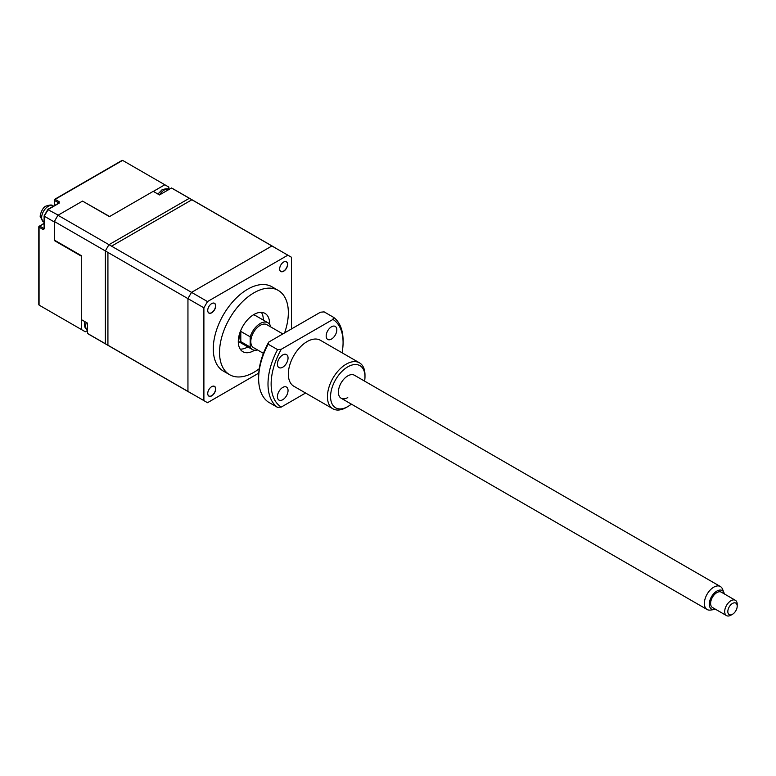 <?xml version="1.0" encoding="UTF-8"?>
<svg xmlns="http://www.w3.org/2000/svg" width="776" height="776" viewBox="0 0 776 776"><rect width="100%" height="100%" fill="white"/><g stroke="black" fill="none" stroke-linecap="round" stroke-linejoin="round"><path stroke-width="1.16" d="M211.712 386.642L211.712 386.642A5.636 3.259 120 0 0 207.726 393.548A5.636 3.259 120 0 0 211.712 395.857A5.636 3.259 120 0 0 215.699 388.941A5.636 3.259 120 0 0 211.712 386.642M207.726 393.5A5.529 3.191 120 0 0 208.87 395.993A5.529 3.191 120 0 0 211.635 395.721A5.529 3.191 120 0 0 215.243 390.842A5.529 3.191 120 0 0 214.399 386.409A5.529 3.191 120 0 0 211.673 386.661M211.712 303.571L211.712 303.571A5.636 3.259 120 0 0 207.726 310.478A5.636 3.259 120 0 0 211.712 312.776A5.636 3.259 120 0 0 215.699 305.87A5.636 3.259 120 0 0 211.712 303.571M207.726 310.429A5.529 3.191 120 0 0 208.87 312.922A5.529 3.191 120 0 0 211.635 312.641A5.529 3.191 120 0 0 215.243 307.771A5.529 3.191 120 0 0 214.399 303.338A5.529 3.191 120 0 0 211.673 303.591M283.647 262.036L283.647 262.036A5.636 3.259 120 0 0 279.661 268.942A5.636 3.259 120 0 0 283.647 271.241A5.636 3.259 120 0 0 287.644 264.335A5.636 3.259 120 0 0 283.647 262.036A5.529 3.191 120 0 1 286.334 261.803A5.529 3.191 120 0 1 287.188 266.236A5.529 3.191 120 0 1 283.57 271.105A5.529 3.191 120 0 1 280.805 271.387A5.529 3.191 120 0 1 279.661 268.894M269.563 324.222A22.116 12.765 120 0 0 264.994 313.397A22.116 12.765 120 0 0 253.936 314.493A22.116 12.765 120 0 0 239.483 333.99A22.116 12.765 120 0 0 242.878 351.712A22.116 12.765 120 0 0 253.936 350.616A22.116 12.765 120 0 0 254.538 350.257M240.201 349.122A22.116 12.765 120 0 0 247.68 346.998A22.116 12.765 120 0 0 247.835 346.911M263.316 320.09A22.116 12.765 120 0 0 261.415 312.379M270.203 326.618L270.203 325.27A15.481 8.943 120 0 0 267.933 322.758A15.481 8.943 120 0 0 260.193 323.524A15.481 8.943 120 0 0 250.182 336.823L240.802 331.41A15.481 8.943 120 0 0 240.802 341.653L250.182 347.066A15.481 8.943 120 0 0 252.452 349.578A15.481 8.943 120 0 0 257.545 349.966M238.31 340.887A15.481 8.943 120 0 0 239.939 342.352L252.452 349.578M284.588 332.923A48.655 28.091 120 0 0 278.264 290.418A48.655 28.091 120 0 0 253.936 292.824A48.655 28.091 120 0 0 222.149 335.707A48.655 28.091 120 0 0 229.609 374.692A48.655 28.091 120 0 0 253.936 372.286A48.655 28.091 120 0 0 259.252 368.736M278.264 290.418L272.007 286.8A48.655 28.091 120 0 0 247.68 289.215A48.655 28.091 120 0 0 215.893 332.089A48.655 28.091 120 0 0 223.352 371.083L229.609 374.692M258.767 373.11L207.502 402.705L203.894 400.62L203.894 307.829L207.502 301.573L287.857 255.178L291.475 257.263L291.475 328.946M207.502 301.573L111.54 246.167L191.895 199.771L287.857 255.178M203.894 307.829L107.922 252.423L107.922 345.213L203.894 400.62M267.933 322.758L255.42 315.531A15.481 8.943 120 0 0 253.335 314.852M250.182 347.066L250.182 336.823M240.802 341.653L240.802 331.41M728.111 609.509A6.635 3.832 120 0 0 732.505 614.272A6.635 3.832 120 0 0 736.909 608.2A6.635 3.832 120 0 0 737.2 606.143A6.635 3.832 120 0 0 733.339 603.049A6.635 3.832 120 0 0 728.111 609.509M732.505 614.272L730.943 615.174A8.846 5.112 -60 0 1 726.52 615.611A8.846 5.112 -60 0 1 725.085 608.82A8.846 5.112 -60 0 1 735.367 600.294A8.846 5.112 -60 0 1 737.2 604.339L737.2 606.143M735.367 600.294L721.292 592.166A8.846 5.112 120 0 0 711 600.692A8.846 5.112 120 0 0 712.446 607.492L726.52 615.611M714.163 609.558L710.389 610.072A13.27 7.663 -60 0 1 707.101 609.509A13.27 7.663 -60 0 1 704.947 599.324A13.27 7.663 -60 0 1 720.38 586.53A13.27 7.663 -60 0 1 722.505 589.091L723.95 592.622A10.719 6.189 120 0 0 716.83 591.099A10.719 6.189 120 0 0 709.768 600.876A10.719 6.189 120 0 0 714.163 609.558A10.719 6.189 120 0 0 715.472 609.238M263.413 353.352L253.558 347.658A13.27 7.663 -60 0 1 251.395 337.473A13.27 7.663 -60 0 1 266.828 324.678L282.842 333.923M724.318 593.912A10.719 6.189 120 0 0 723.95 592.622M364.604 381.123A24.328 14.046 120 0 0 364.982 376.796A24.328 14.046 120 0 0 347.774 366.864A24.328 14.046 120 0 0 330.566 396.662A24.328 14.046 120 0 0 347.774 406.595L347.774 406.595A24.328 14.046 120 0 0 351.334 404.112M346.212 407.497L347.774 406.595L346.212 407.497A26.539 15.326 -60 0 1 332.943 408.816A26.539 15.326 -60 0 1 328.869 387.544A26.539 15.326 -60 0 1 346.212 364.157A26.539 15.326 -60 0 1 359.482 362.848A26.539 15.326 -60 0 1 364.982 374.992L364.982 376.796M347.774 397.564A13.27 7.663 -60 0 1 341.139 398.224A13.27 7.663 -60 0 1 339.102 387.593A13.27 7.663 -60 0 1 347.774 375.894A13.27 7.663 -60 0 1 354.409 375.235L720.38 586.53M282.736 354.933A7.518 4.346 120 0 0 277.818 361.567A7.518 4.346 120 0 0 278.972 367.591A7.518 4.346 120 0 0 282.736 367.213A7.518 4.346 120 0 0 287.644 360.588A7.518 4.346 120 0 0 286.49 354.564A7.518 4.346 120 0 0 282.736 354.933M282.736 387.447A7.518 4.346 120 0 0 277.818 394.072A7.518 4.346 120 0 0 278.972 400.096A7.518 4.346 120 0 0 282.736 399.727A7.518 4.346 120 0 0 287.644 393.102A7.518 4.346 120 0 0 286.49 387.069A7.518 4.346 120 0 0 282.736 387.447M331.488 326.783A7.518 4.346 120 0 0 326.58 333.408A7.518 4.346 120 0 0 327.734 339.442A7.518 4.346 120 0 0 331.488 339.063A7.518 4.346 120 0 0 336.406 332.438A7.518 4.346 120 0 0 335.251 326.415A7.518 4.346 120 0 0 331.488 326.783M332.943 408.816L293.842 386.244A26.539 15.326 -60 0 1 289.768 364.972A26.539 15.326 -60 0 1 307.112 341.585A26.539 15.326 -60 0 1 320.381 340.266L359.482 362.848M342.08 352.799A50.867 29.372 120 0 0 343.079 342.488A50.867 29.372 120 0 0 332.952 319.44L281.271 349.278A50.867 29.372 120 0 0 281.271 407.07L305.589 393.025M268.186 344.195A53.078 30.652 120 0 0 258.631 378.601A53.078 30.652 120 0 0 268.186 401.978L277.565 407.4A53.078 30.652 -60 0 1 277.565 349.607L268.186 344.195L268.758 342.061A50.867 29.372 -60 0 0 258.631 376.796L258.631 378.601M268.758 342.061L320.44 312.214L324.135 311.884L333.525 317.306A53.078 30.652 -60 0 1 343.079 340.683L343.079 342.488M277.565 407.4L281.271 407.07M281.271 349.278L277.565 349.607M333.525 317.306L332.952 319.44M87.543 330.489L85.302 331.779L39.062 305.084L39.062 304.066M121.725 160.894L122.608 160.389L164.832 184.766L153.338 191.4M43.126 229.502A0.883 0.514 120 0 1 43.747 228.416L39.683 226.068A0.883 0.514 120 0 0 39.062 227.155L43.126 229.502L44.377 228.774L44.377 216.242L54.388 222.023L54.388 240.589L81.286 256.119L81.286 329.46L39.062 305.084L39.062 227.155A0.883 0.514 180 0 1 39.062 226.427A0.883 0.514 60 0 1 39.683 226.068L44.116 223.507M82.644 201.159L109.629 216.514M47.947 209.627L58.219 215.136M164.832 184.766L168.838 187.094L168.838 189.548M81.286 329.46L85.302 331.779M54.475 205.562L54.475 200.441A0.883 0.514 180 0 1 54.475 199.723A0.883 0.514 60 0 1 55.106 199.354L59.17 201.702L59.17 203.147L48.316 209.413L44.377 215.815M157.499 193.806L158.382 193.292M81.286 319.557L81.286 255.634L54.388 240.104L54.388 221.519L105.371 250.949L105.371 343.739L87.543 333.447L87.543 323.175L81.286 319.557M109.435 216.62L153.231 191.342L159.487 194.951L171.515 188.005L189.344 198.297L108.979 244.692L57.996 215.262L82.537 201.091L109.435 216.62M57.996 215.262A84.05 48.529 120 0 0 54.388 221.519M108.979 345.824A84.05 48.529 -60 0 1 107.136 344.854A84.05 48.529 -60 0 1 105.371 343.739L105.371 250.949A84.05 48.529 -60 0 1 108.979 244.692L189.344 198.297A84.05 48.529 -60 0 1 191.187 199.277A84.05 48.529 120 0 0 189.344 198.297L271.92 245.973L191.556 292.368L108.979 244.692A84.05 48.529 120 0 0 105.371 250.949L187.947 298.624L187.947 391.414A84.05 48.529 120 0 0 189.713 392.53A84.05 48.529 120 0 0 191.556 393.5L191.556 393.5M187.947 391.414L105.371 343.739A84.05 48.529 120 0 0 107.136 344.854L89.308 334.563A84.05 48.529 -60 0 1 87.543 333.447M171.515 188.005A84.05 48.529 -60 0 1 173.358 188.985L273.763 246.952A84.05 48.529 -60 0 1 275.529 248.058M271.92 245.973A84.05 48.529 -60 0 1 273.763 246.952M187.947 298.624A84.05 48.529 -60 0 1 191.556 292.368M159.575 194.902A9.293 5.364 -60 0 1 164.172 190.081A9.293 5.364 -60 0 1 168.77 189.586M43.078 307.403L39.062 305.084M59.17 201.702A0.883 0.514 -60 0 0 58.549 202.788L54.475 200.441A0.883 0.514 120 0 1 55.106 199.354L122.608 160.389M59.17 203.147A0.883 0.514 -120 0 0 58.733 203.108L47.947 209.326M48.219 206.329A9.293 5.364 -60 0 1 52.865 205.863C52.273 204.67 49.994 204.757 46.007 206.106C42.05 207.289 39.314 216.873 40.43 217.047L43.572 221.955A9.293 5.364 -60 0 1 42.147 214.516A9.293 5.364 -60 0 1 48.219 206.329M84.749 321.555L84.448 325.406L85.079 327.579L87.543 330.285A9.293 5.364 -60 0 1 86.301 322.457M707.101 609.509L341.139 398.224M168.819 189.616C168.237 188.422 165.948 188.5 161.961 189.858L157.916 194.049M44.116 223.207L38.8 226.786L38.8 304.638M54.223 205.708L54.66 199.316L122.094 160.389M44.116 228.416L44.116 215.97M47.918 209.365L44.135 215.922M43.572 221.955L44.116 222.266M52.865 205.863L53.408 206.183M107.136 344.854L189.713 392.53"/></g></svg>
